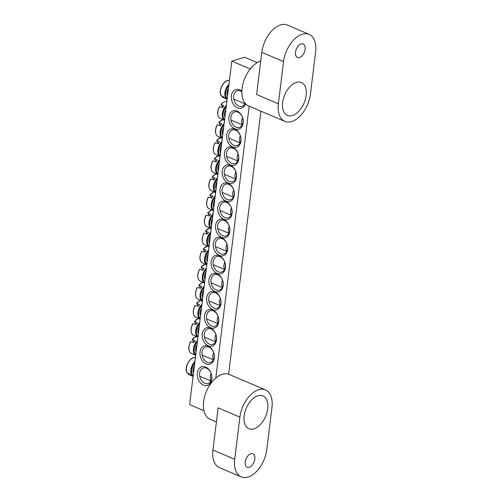 <?xml version="1.0" encoding="UTF-8"?>
<svg xmlns="http://www.w3.org/2000/svg" width="502" height="502" viewBox="0 0 502 502"><rect width="100%" height="100%" fill="white"/><g stroke="black" fill="none" stroke-linecap="round" stroke-linejoin="round"><path stroke-width="0.75" d="M207.213 362.237A8.12 5.898 73.2 0 1 202.061 354.249A8.12 5.898 73.2 0 1 205.795 346.926A8.12 5.898 73.2 0 1 209.058 347.171A8.12 5.898 73.2 0 1 214.203 355.152A8.12 5.898 73.2 0 1 210.476 362.475A8.12 5.898 73.2 0 1 207.213 362.237M206.084 363.881A9.582 6.965 -106.8 0 0 213.896 353.176A9.582 6.965 -106.8 0 0 201.54 347.917A9.582 6.965 -106.8 0 0 206.084 363.881M250.228 68.962L231.805 61.118L189.63 404.593L203.931 410.68M215.791 378.081L249.174 106.186M208.299 345.803A9.582 6.965 -106.8 0 0 216.117 335.098A9.582 6.965 -106.8 0 0 203.762 329.839A9.582 6.965 -106.8 0 0 208.299 345.803M212.741 309.646A9.582 6.965 -106.8 0 0 220.554 298.947A9.582 6.965 -106.8 0 0 208.198 293.683A9.582 6.965 -106.8 0 0 212.741 309.646M217.178 273.49A9.582 6.965 -106.8 0 0 224.996 262.791A9.582 6.965 -106.8 0 0 212.641 257.532A9.582 6.965 -106.8 0 0 217.178 273.49M237.12 111.099A9.582 6.965 -106.8 0 0 229.307 121.798A9.582 6.965 -106.8 0 0 241.663 127.056A9.582 6.965 -106.8 0 0 237.12 111.099M232.683 147.249A9.582 6.965 -106.8 0 0 224.865 157.954A9.582 6.965 -106.8 0 0 237.22 163.213A9.582 6.965 -106.8 0 0 232.683 147.249M228.241 183.406A9.582 6.965 -106.8 0 0 220.428 194.111A9.582 6.965 -106.8 0 0 232.784 199.369A9.582 6.965 -106.8 0 0 228.241 183.406M223.804 219.562A9.582 6.965 -106.8 0 0 215.985 230.261A9.582 6.965 -106.8 0 0 228.341 235.526A9.582 6.965 -106.8 0 0 223.804 219.562M241.876 91.22A9.745 7.078 -106.8 0 0 239.73 89.858A9.745 7.078 -106.8 0 0 231.453 95.211A9.745 7.078 -106.8 0 0 236.549 107.441A9.745 7.078 -106.8 0 0 245.503 103.719M205.694 367.044A9.745 7.078 -106.8 0 0 197.744 377.924A9.745 7.078 -106.8 0 0 210.313 383.277A9.745 7.078 -106.8 0 0 205.694 367.044M226.019 201.484A9.582 6.965 -106.8 0 0 218.207 212.183A9.582 6.965 -106.8 0 0 230.562 217.448A9.582 6.965 -106.8 0 0 226.019 201.484M230.462 165.327A9.582 6.965 -106.8 0 0 222.643 176.033A9.582 6.965 -106.8 0 0 234.999 181.291A9.582 6.965 -106.8 0 0 230.462 165.327M234.898 129.171A9.582 6.965 -106.8 0 0 227.086 139.876A9.582 6.965 -106.8 0 0 239.441 145.134A9.582 6.965 -106.8 0 0 234.898 129.171M219.399 255.418A9.582 6.965 -106.8 0 0 227.211 244.712A9.582 6.965 -106.8 0 0 214.856 239.454A9.582 6.965 -106.8 0 0 219.399 255.418M214.963 291.568A9.582 6.965 -106.8 0 0 222.775 280.869A9.582 6.965 -106.8 0 0 210.42 275.611A9.582 6.965 -106.8 0 0 214.963 291.568M210.52 327.724A9.582 6.965 -106.8 0 0 218.339 317.026A9.582 6.965 -106.8 0 0 205.983 311.761A9.582 6.965 -106.8 0 0 210.52 327.724M231.805 61.118L244.631 57.259L257.193 62.606M260.908 111.18L228.611 374.222M209.428 344.159A8.12 5.898 73.2 0 1 204.283 336.171A8.12 5.898 73.2 0 1 208.016 328.848A8.12 5.898 73.2 0 1 211.279 329.092A8.12 5.898 73.2 0 1 216.425 337.08A8.12 5.898 73.2 0 1 212.697 344.403A8.12 5.898 73.2 0 1 209.428 344.159M211.649 326.08A8.12 5.898 73.2 0 1 206.504 318.092A8.12 5.898 73.2 0 1 210.231 310.769A8.12 5.898 73.2 0 1 213.501 311.014A8.12 5.898 73.2 0 1 218.646 319.002A8.12 5.898 73.2 0 1 214.912 326.325A8.12 5.898 73.2 0 1 211.649 326.08M213.871 308.002A8.12 5.898 73.2 0 1 208.725 300.014A8.12 5.898 73.2 0 1 212.453 292.691A8.12 5.898 73.2 0 1 215.716 292.936A8.12 5.898 73.2 0 1 220.867 300.924A8.12 5.898 73.2 0 1 217.134 308.247A8.12 5.898 73.2 0 1 213.871 308.002M216.086 289.924A8.12 5.898 73.2 0 1 210.94 281.936A8.12 5.898 73.2 0 1 214.674 274.619A8.12 5.898 73.2 0 1 217.937 274.858A8.12 5.898 73.2 0 1 223.083 282.846A8.12 5.898 73.2 0 1 219.355 290.169A8.12 5.898 73.2 0 1 216.086 289.924M218.307 271.846A8.12 5.898 73.2 0 1 213.162 263.864A8.12 5.898 73.2 0 1 216.895 256.541A8.12 5.898 73.2 0 1 220.158 256.779A8.12 5.898 73.2 0 1 225.304 264.767A8.12 5.898 73.2 0 1 221.577 272.09A8.12 5.898 73.2 0 1 218.307 271.846M220.529 253.767A8.12 5.898 73.2 0 1 215.383 245.785A8.12 5.898 73.2 0 1 219.11 238.463A8.12 5.898 73.2 0 1 222.38 238.707A8.12 5.898 73.2 0 1 227.525 246.689A8.12 5.898 73.2 0 1 223.792 254.012A8.12 5.898 73.2 0 1 220.529 253.767M237.917 112.159A8.12 5.898 73.2 0 1 243.062 120.147A8.12 5.898 73.2 0 1 239.328 127.47A8.12 5.898 73.2 0 1 236.065 127.226A8.12 5.898 73.2 0 1 230.92 119.244A8.12 5.898 73.2 0 1 234.647 111.921A8.12 5.898 73.2 0 1 237.917 112.159M235.695 130.238A8.12 5.898 73.2 0 1 240.841 138.226A8.12 5.898 73.2 0 1 237.113 145.549A8.12 5.898 73.2 0 1 233.844 145.304A8.12 5.898 73.2 0 1 228.699 137.316A8.12 5.898 73.2 0 1 232.432 129.999A8.12 5.898 73.2 0 1 235.695 130.238M233.474 148.316A8.12 5.898 73.2 0 1 238.619 156.304A8.12 5.898 73.2 0 1 234.892 163.627A8.12 5.898 73.2 0 1 231.629 163.382A8.12 5.898 73.2 0 1 226.477 155.394A8.12 5.898 73.2 0 1 230.211 148.071A8.12 5.898 73.2 0 1 233.474 148.316M231.259 166.394A8.12 5.898 73.2 0 1 236.404 174.382A8.12 5.898 73.2 0 1 232.671 181.705A8.12 5.898 73.2 0 1 229.408 181.46A8.12 5.898 73.2 0 1 224.262 173.472A8.12 5.898 73.2 0 1 227.99 166.149A8.12 5.898 73.2 0 1 231.259 166.394M229.037 184.472A8.12 5.898 73.2 0 1 234.183 192.461A8.12 5.898 73.2 0 1 230.449 199.783A8.12 5.898 73.2 0 1 227.186 199.539A8.12 5.898 73.2 0 1 222.041 191.551A8.12 5.898 73.2 0 1 225.768 184.228A8.12 5.898 73.2 0 1 229.037 184.472M226.816 202.551A8.12 5.898 73.2 0 1 231.962 210.533A8.12 5.898 73.2 0 1 228.234 217.855A8.12 5.898 73.2 0 1 224.965 217.617A8.12 5.898 73.2 0 1 219.82 209.629A8.12 5.898 73.2 0 1 223.553 202.306A8.12 5.898 73.2 0 1 226.816 202.551M224.595 220.629A8.12 5.898 73.2 0 1 229.747 228.611A8.12 5.898 73.2 0 1 226.013 235.934A8.12 5.898 73.2 0 1 222.75 235.689A8.12 5.898 73.2 0 1 217.598 227.707A8.12 5.898 73.2 0 1 221.332 220.384A8.12 5.898 73.2 0 1 224.595 220.629M206.579 368.23A8.12 5.898 73.2 0 1 211.725 376.211A8.12 5.898 73.2 0 1 207.991 383.534A8.12 5.898 73.2 0 1 204.728 383.29A8.12 5.898 73.2 0 1 199.583 375.308A8.12 5.898 73.2 0 1 203.31 367.985A8.12 5.898 73.2 0 1 206.579 368.23M245.158 103.324A8.12 5.898 73.2 0 1 242.027 106.349A8.12 5.898 73.2 0 1 238.764 106.104A8.12 5.898 73.2 0 1 233.618 98.116A8.12 5.898 73.2 0 1 237.346 90.793A8.12 5.898 73.2 0 1 240.609 91.038A8.12 5.898 73.2 0 1 241.864 91.753M228.46 88.377A6.331 3.721 113.1 0 0 227.55 95.763M220.861 95.229C218.175 90.178 224.137 79.416 229.044 80.471A9.055 5.321 -66.9 0 0 222.141 85.666A9.055 5.321 -66.9 0 0 220.968 95.386L220.861 94.834L220.968 95.386L224.049 97.206A9.369 5.503 113.1 0 0 224.438 97.834A9.369 5.503 113.1 0 0 224.902 98.354L222.11 96.911L222.035 96.409A32.461 23.092 140.4 0 1 222.104 96.233M227.111 99.346L222.11 96.911M225.329 81.776A8.597 5.051 113.1 0 0 220.428 93.29M244.399 102.282A6.331 3.721 113.1 0 0 245.051 103.563M194.425 365.569A6.331 3.721 113.1 0 0 193.515 372.955M186.826 372.421C184.14 367.364 190.107 356.608 195.014 357.662A9.055 5.321 -66.9 0 0 188.106 362.852A9.055 5.321 -66.9 0 0 186.939 372.572L186.826 372.026L186.939 372.572L190.013 374.392A9.369 5.503 113.1 0 0 190.873 375.54L188.074 374.103L187.999 373.595A32.461 23.092 140.4 0 1 188.068 373.425M193.075 376.538L188.074 374.103M191.293 358.968A8.597 5.051 113.1 0 0 186.393 370.476M211.173 373.657A6.331 3.721 113.1 0 0 211.016 380.754M212.553 217.931A6.331 3.721 113.1 0 0 211.643 225.323M209.66 215.684L209.221 215.408A32.461 6.815 38.5 0 1 207.734 212.867L210.677 214.247A9.369 5.503 113.1 0 0 209.459 216.017L206.266 215.163A9.055 5.321 -66.9 0 0 206.153 226.427L211.204 228.906M207.734 212.867L207.878 212.81A9.055 5.321 -66.9 0 1 211.467 210.219M229.232 226.17A6.331 3.721 113.1 0 0 229.05 233.003A6.331 3.721 113.1 0 0 229.088 233.047M214.774 199.859A6.331 3.721 113.1 0 0 213.865 207.244M211.882 197.606L211.436 197.33A32.461 6.815 38.5 0 1 209.955 194.789L212.892 196.169A9.369 5.503 113.1 0 0 211.681 197.939L208.481 197.091A9.055 5.321 -66.9 0 0 208.374 208.349L213.425 210.827M209.955 194.789L210.1 194.732A9.055 5.321 -66.9 0 1 213.689 192.14M231.453 208.092A6.331 3.721 113.1 0 0 231.271 214.925A6.331 3.721 113.1 0 0 231.303 214.969M216.989 181.78A6.331 3.721 113.1 0 0 216.086 189.166M214.103 179.528L213.657 179.252A32.461 6.815 38.5 0 1 212.17 176.717L215.113 178.091A9.369 5.503 113.1 0 0 213.902 179.86L210.702 179.013A9.055 5.321 -66.9 0 0 210.595 190.277L215.647 192.749M212.17 176.717L212.321 176.654A9.055 5.321 -66.9 0 1 215.91 174.062M233.668 190.013A6.331 3.721 113.1 0 0 233.493 196.847A6.331 3.721 113.1 0 0 233.524 196.891M219.211 163.702A6.331 3.721 113.1 0 0 218.301 171.088M216.324 161.449L215.879 161.173A32.461 6.815 38.5 0 1 214.392 158.638L217.335 160.012A9.369 5.503 113.1 0 0 216.117 161.788L212.923 160.935A9.055 5.321 -66.9 0 0 212.817 172.199L217.862 174.671M214.392 158.638L214.542 158.576A9.055 5.321 -66.9 0 1 218.125 155.984M235.89 171.935A6.331 3.721 113.1 0 0 235.708 178.768A6.331 3.721 113.1 0 0 235.745 178.819M221.432 145.624A6.331 3.721 113.1 0 0 220.522 153.01M218.539 143.371L218.1 143.101A32.461 6.815 38.5 0 1 216.613 140.56L219.556 141.934A9.369 5.503 113.1 0 0 218.339 143.71L215.145 142.857A9.055 5.321 -66.9 0 0 215.032 154.12L220.083 156.593M216.613 140.56L216.757 140.497A9.055 5.321 -66.9 0 1 220.347 137.906M238.111 153.857A6.331 3.721 113.1 0 0 237.929 160.69A6.331 3.721 113.1 0 0 237.967 160.74M223.647 127.546A6.331 3.721 113.1 0 0 222.744 134.931M220.761 125.293L220.315 125.023A32.461 6.815 38.5 0 1 218.828 122.482L221.771 123.862A9.369 5.503 113.1 0 0 220.56 125.632L217.36 124.778A9.055 5.321 -66.9 0 0 217.253 136.042L222.304 138.514M218.828 122.482L218.979 122.419A9.055 5.321 -66.9 0 1 222.568 119.834M240.326 135.785A6.331 3.721 113.1 0 0 240.151 142.612A6.331 3.721 113.1 0 0 240.182 142.662M225.869 109.467A6.331 3.721 113.1 0 0 224.965 116.853M222.982 107.215L222.537 106.945A32.461 6.815 38.5 0 1 221.049 104.403L223.992 105.784A9.369 5.503 113.1 0 0 222.781 107.553L219.581 106.7A9.055 5.321 -66.9 0 0 219.474 117.964L224.526 120.436M221.049 104.403L221.2 104.341A9.055 5.321 -66.9 0 1 226.458 101.561L226.835 101.611M242.548 117.706A6.331 3.721 113.1 0 0 242.366 124.54A6.331 3.721 113.1 0 0 242.403 124.584M210.332 236.009A6.331 3.721 113.1 0 0 209.428 243.401M207.445 233.756L207 233.486A32.461 6.815 38.5 0 1 205.513 230.945L208.455 232.326A9.369 5.503 113.1 0 0 207.238 234.095L204.044 233.242A9.055 5.321 -66.9 0 0 203.937 244.505L208.983 246.978M205.513 230.945L205.663 230.882A9.055 5.321 -66.9 0 1 209.246 228.297M227.011 244.248A6.331 3.721 113.1 0 0 226.829 251.082A6.331 3.721 113.1 0 0 226.866 251.125M208.11 254.087A6.331 3.721 113.1 0 0 207.207 261.473M205.224 251.835L204.778 251.565A32.461 6.815 38.5 0 1 203.291 249.023L206.234 250.404A9.369 5.503 113.1 0 0 205.023 252.173L201.823 251.32A9.055 5.321 -66.9 0 0 201.716 262.584L206.768 265.056M203.291 249.023L203.442 248.961A9.055 5.321 -66.9 0 1 207.031 246.375M224.789 262.326A6.331 3.721 113.1 0 0 224.614 269.16A6.331 3.721 113.1 0 0 224.645 269.204M205.895 272.166A6.331 3.721 113.1 0 0 204.985 279.551M203.003 269.913L202.563 269.643A32.461 6.815 38.5 0 1 201.076 267.102L204.019 268.482A9.369 5.503 113.1 0 0 202.802 270.252L199.608 269.398A9.055 5.321 -66.9 0 0 199.495 280.662L204.546 283.134M201.076 267.102L201.22 267.039A9.055 5.321 -66.9 0 1 204.81 264.454M222.574 280.405A6.331 3.721 113.1 0 0 222.392 287.232A6.331 3.721 113.1 0 0 222.43 287.282M203.674 290.244A6.331 3.721 113.1 0 0 202.764 297.63M200.781 287.991L200.342 287.721A32.461 6.815 38.5 0 1 198.855 285.18L201.798 286.554A9.369 5.503 113.1 0 0 200.58 288.33L197.386 287.477A9.055 5.321 -66.9 0 0 197.273 298.74L202.325 301.213M198.855 285.18L198.999 285.117A9.055 5.321 -66.9 0 1 202.588 282.526M220.353 298.477A6.331 3.721 113.1 0 0 220.171 305.31A6.331 3.721 113.1 0 0 220.209 305.36M201.453 308.322A6.331 3.721 113.1 0 0 200.549 315.708M198.566 306.069L198.121 305.793A32.461 6.815 38.5 0 1 196.633 303.258L199.576 304.632A9.369 5.503 113.1 0 0 198.365 306.408L195.165 305.555A9.055 5.321 -66.9 0 0 195.058 316.818L200.11 319.291M196.633 303.258L196.784 303.195A9.055 5.321 -66.9 0 1 200.373 300.604M218.132 316.555A6.331 3.721 113.1 0 0 217.95 323.388A6.331 3.721 113.1 0 0 217.987 323.439M199.231 326.4A6.331 3.721 113.1 0 0 198.328 333.786M196.345 324.148L195.899 323.872A32.461 6.815 38.5 0 1 194.412 321.336L197.355 322.711A9.369 5.503 113.1 0 0 196.144 324.48L192.944 323.633A9.055 5.321 -66.9 0 0 192.837 334.897L197.888 337.369M194.412 321.336L194.563 321.274A9.055 5.321 -66.9 0 1 198.152 318.682M215.91 334.633A6.331 3.721 113.1 0 0 215.734 341.467A6.331 3.721 113.1 0 0 215.766 341.511M197.016 344.479A6.331 3.721 113.1 0 0 196.106 351.864M194.123 342.226L193.684 341.95A32.461 6.815 38.5 0 1 192.197 339.408L195.14 340.789A9.369 5.503 113.1 0 0 193.923 342.559L190.729 341.711A9.055 5.321 -66.9 0 0 190.616 352.969L195.667 355.447M192.197 339.408L192.341 339.352A9.055 5.321 -66.9 0 1 195.931 336.76M213.695 352.711A6.331 3.721 113.1 0 0 213.513 359.545A6.331 3.721 113.1 0 0 213.551 359.589M306.157 95.424A17.865 10.498 113.1 0 0 301.401 82.523A17.865 10.498 113.1 0 0 284.741 94.847A17.865 10.498 113.1 0 0 287.401 115.397A17.865 10.498 113.1 0 0 306.157 95.424M305.128 49.309A7.31 4.298 113.1 0 0 303.183 44.032A7.31 4.298 113.1 0 0 296.368 49.07A7.31 4.298 113.1 0 0 297.46 57.479A7.31 4.298 113.1 0 0 305.128 49.309M278.372 103.782A24.36 14.32 113.1 0 0 284.86 121.377A24.36 14.32 113.1 0 0 310.431 94.138L315.607 51.957A24.36 14.32 -66.9 0 0 309.125 34.368L287.364 25.1A24.36 14.32 113.1 0 0 261.787 52.34L256.61 94.52L278.372 103.782L283.555 61.602A24.36 14.32 -66.9 0 1 309.125 34.368M284.86 121.377L248.59 105.935A24.36 14.32 -66.9 0 1 242.102 88.346A24.36 14.32 -66.9 0 1 260.726 60.974M244.173 415.844A17.865 10.498 113.1 0 0 248.929 428.739A17.865 10.498 113.1 0 0 265.589 416.415A17.865 10.498 113.1 0 0 262.929 395.865A17.865 10.498 113.1 0 0 244.173 415.844M245.202 461.959A7.31 4.298 113.1 0 0 247.147 467.236A7.31 4.298 113.1 0 0 253.962 462.191A7.31 4.298 113.1 0 0 252.87 453.789A7.31 4.298 113.1 0 0 245.202 461.959M241.205 476.9A24.36 14.32 -66.9 0 0 266.775 449.66L271.958 407.48A24.36 14.32 113.1 0 0 265.47 389.891A24.36 14.32 113.1 0 0 239.9 417.131L218.138 407.862L212.955 450.043A24.36 14.32 113.1 0 0 219.443 467.632L241.205 476.9A24.36 14.32 -66.9 0 1 234.723 459.311L239.9 417.131M216.406 421.956L210.112 419.277A24.36 14.32 -66.9 0 1 206.485 391.253A24.36 14.32 -66.9 0 1 229.201 374.448L265.47 389.891M228.95 84.367A9.086 5.34 113.1 0 0 227.375 86.25A9.086 5.34 113.1 0 0 225.913 98.166A9.086 5.34 113.1 0 0 227.13 99.214M227.224 98.442A8.452 4.97 -66.9 0 1 227.996 86.733A8.452 4.97 -66.9 0 1 228.786 85.698M194.92 361.553A9.086 5.34 113.1 0 0 190.86 369.924A9.086 5.34 113.1 0 0 193.094 376.4M193.188 375.634A8.452 4.97 -66.9 0 1 194.751 362.89M213.043 213.921A9.086 5.34 113.1 0 0 210.005 227.726A9.086 5.34 113.1 0 0 211.223 228.768M211.317 227.996A8.452 4.97 -66.9 0 1 210.727 227.381A8.452 4.97 -66.9 0 1 212.879 215.258M215.264 195.843A9.086 5.34 113.1 0 0 212.227 209.648A9.086 5.34 113.1 0 0 213.444 210.689M213.538 209.924A8.452 4.97 -66.9 0 1 212.948 209.303A8.452 4.97 -66.9 0 1 215.101 197.179M217.485 177.764A9.086 5.34 113.1 0 0 214.448 191.569A9.086 5.34 113.1 0 0 215.659 192.611M215.753 191.846A8.452 4.97 -66.9 0 1 215.163 191.224A8.452 4.97 -66.9 0 1 217.322 179.101M219.7 159.692A9.086 5.34 113.1 0 0 216.663 173.491A9.086 5.34 113.1 0 0 217.881 174.533M217.975 173.767A8.452 4.97 -66.9 0 1 217.385 173.146A8.452 4.97 -66.9 0 1 219.537 161.023M221.922 141.614A9.086 5.34 113.1 0 0 218.885 155.413A9.086 5.34 113.1 0 0 220.102 156.455M220.196 155.689A8.452 4.97 -66.9 0 1 219.606 155.068A8.452 4.97 -66.9 0 1 221.758 142.945M224.143 123.536A9.086 5.34 113.1 0 0 221.106 137.335A9.086 5.34 113.1 0 0 222.317 138.376M222.411 137.611A8.452 4.97 -66.9 0 1 221.821 136.99A8.452 4.97 -66.9 0 1 223.98 124.866M226.364 105.458A9.086 5.34 113.1 0 0 223.321 119.256A9.086 5.34 113.1 0 0 224.538 120.304M224.632 119.532A8.452 4.97 -66.9 0 1 224.043 118.911A8.452 4.97 -66.9 0 1 226.201 106.788M210.827 231.999A9.086 5.34 113.1 0 0 207.784 245.798A9.086 5.34 113.1 0 0 209.001 246.846M209.096 246.074A8.452 4.97 -66.9 0 1 208.506 245.459A8.452 4.97 -66.9 0 1 210.658 233.33M208.606 250.078A9.086 5.34 113.1 0 0 205.569 263.876A9.086 5.34 113.1 0 0 206.78 264.924M206.874 264.152A8.452 4.97 -66.9 0 1 206.284 263.531A8.452 4.97 -66.9 0 1 208.443 251.408M206.385 268.156A9.086 5.34 113.1 0 0 203.348 281.955A9.086 5.34 113.1 0 0 204.565 282.996M204.659 282.231A8.452 4.97 -66.9 0 1 204.069 281.609A8.452 4.97 -66.9 0 1 206.222 269.486M204.163 286.234A9.086 5.34 113.1 0 0 201.126 300.033A9.086 5.34 113.1 0 0 202.344 301.075M202.438 300.309A8.452 4.97 -66.9 0 1 201.848 299.688A8.452 4.97 -66.9 0 1 204 287.564M201.948 304.312A9.086 5.34 113.1 0 0 198.905 318.111A9.086 5.34 113.1 0 0 200.122 319.153M200.216 318.387A8.452 4.97 -66.9 0 1 199.627 317.766A8.452 4.97 -66.9 0 1 201.785 305.643M199.727 322.384A9.086 5.34 113.1 0 0 196.69 336.189A9.086 5.34 113.1 0 0 197.901 337.231M197.995 336.466A8.452 4.97 -66.9 0 1 197.405 335.844A8.452 4.97 -66.9 0 1 199.564 323.721M197.506 340.463A9.086 5.34 113.1 0 0 194.469 354.268A9.086 5.34 113.1 0 0 195.686 355.309M195.78 354.544A8.452 4.97 -66.9 0 1 195.19 353.923A8.452 4.97 -66.9 0 1 197.342 341.799M283.555 61.602L261.787 52.34M234.723 459.311L212.955 450.043M229.044 80.471L229.427 80.521M233.744 99.045L244.932 103.807M195.014 357.662L195.391 357.706M199.708 376.23L210.896 380.993M207.728 212.785L211.424 210.2M206.153 226.427C203.793 223.867 203.768 220.127 206.065 215.214M217.711 228.548L228.95 233.33M209.949 194.707L213.645 192.122M208.374 208.349C206.015 205.789 205.983 202.049 208.286 197.135M219.932 210.47L231.171 215.251M212.17 176.629L215.86 174.043M210.595 190.277C208.236 187.71 208.204 183.977 210.507 179.057M222.154 192.392L233.392 197.173M214.385 158.55L218.081 155.965M212.817 172.199C210.451 169.638 210.426 165.898 212.722 160.979M224.369 174.313L235.607 179.101M216.607 140.478L220.303 137.887M215.032 154.12C212.672 151.56 212.641 147.82 214.944 142.901M226.59 156.235L237.829 161.023M218.828 122.4L222.524 119.815M217.253 136.042C214.894 133.482 214.862 129.742 217.165 124.822M228.812 138.157L240.05 142.945M221.049 104.322C222.832 102.333 224.639 101.41 226.458 101.561M219.474 117.964C217.115 115.404 217.084 111.664 219.387 106.744M231.033 120.078L242.265 124.866M205.513 230.864L209.202 228.278M203.937 244.505C201.578 241.945 201.547 238.205 203.843 233.286M215.49 246.626L226.728 251.408M203.291 248.942L206.987 246.356M201.716 262.584C199.357 260.023 199.325 256.284 201.628 251.364M213.275 264.698L224.513 269.486M201.07 267.02L204.766 264.435M199.495 280.662C197.135 278.102 197.104 274.362 199.407 269.442M211.053 282.777L222.292 287.564M198.848 285.092L202.544 282.507M197.28 298.74C194.914 296.18 194.889 292.44 197.186 287.52M208.832 300.855L220.071 305.643M196.633 303.17L200.323 300.585M195.058 316.818C192.699 314.258 192.668 310.518 194.971 305.599M206.617 318.933L217.849 323.715M194.412 321.249L198.108 318.663M192.837 334.897C190.478 332.33 190.446 328.597 192.749 323.677M204.396 337.011L215.634 341.793M192.191 339.327L195.887 336.742M190.616 352.969C188.256 350.409 188.225 346.669 190.528 341.755M202.174 355.09L213.413 359.871"/></g></svg>

